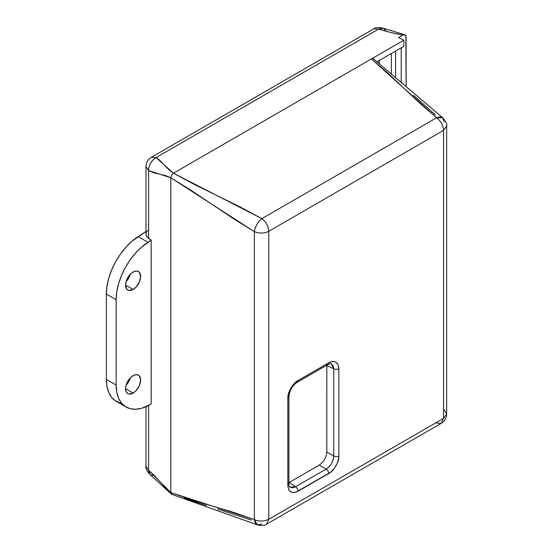 <?xml version="1.0" encoding="UTF-8"?>
<svg xmlns="http://www.w3.org/2000/svg" width="553" height="553" viewBox="0 0 553 553"><rect width="100%" height="100%" fill="white"/><g stroke="black" fill="none" stroke-linecap="round" stroke-linejoin="round"><path stroke-width="0.83" d="M289.309 482.403L319.295 465.087L289.309 482.403L295.509 486.778L289.309 482.403M326.187 364.441A3.733 2.157 60 0 0 327.922 364.545A3.733 2.157 -120 0 0 328.689 362.837A3.733 2.157 60 0 1 327.922 364.545C330.058 363.639 331.185 363.383 331.288 363.784L333.189 365.81L333.722 368.789L326.83 365.602L333.722 368.789L333.722 456.025L326.83 452.043L326.816 365.18L326.83 452.043L326.256 455.707L324.625 459.467L322.178 462.757L319.295 465.087L326.187 469.068L295.509 486.778L292.668 487.808L289.966 487.172C289.565 487.283 289.219 486.184 288.936 483.868A3.733 2.157 180 0 1 287.843 485.396L287.843 398.16L289.558 390.646L292.364 385.787L298.012 380.547L328.689 362.837L332.581 361.482L335.878 362.125L338.083 364.662L338.858 368.706L338.858 455.942L338.664 458.347L337.143 463.455L334.344 468.315L330.673 472.179L296.028 492.184L292.364 492.55L289.558 490.933L288.618 489.446L287.843 485.396A3.733 2.157 0 0 0 288.936 483.868L288.936 396.632A3.733 2.157 180 0 1 287.843 398.16A3.733 2.157 0 0 0 288.936 396.639C289.572 390.473 292.337 385.676 297.238 382.261A3.733 2.157 -120 0 0 298.012 380.547C292.972 382.932 287.394 392.602 287.843 398.16L287.843 485.396C288.493 492.108 291.88 494.064 298.012 491.264A3.733 2.157 -120 0 0 295.509 486.778L289.952 487.158M261.88 524.002L257.332 524.88L171.762 494.375L170.822 492.585L148.591 470.244L148.591 405.467L148.591 470.244L154.176 475.31L165.236 487.476L170.822 492.592L170.822 177.783L170.822 492.585L254.366 519.661L255.106 522.64L257.332 524.88L254.366 519.661C259.322 521.652 264.127 521.534 268.765 519.302C264.127 521.534 259.322 521.652 254.366 519.661L254.366 231.645C259.322 233.636 264.127 233.518 268.765 231.285C264.127 233.518 259.322 233.636 254.366 231.645L255.106 228.265L256.855 224.407L259.316 220.965L261.88 218.635C266.083 221.933 268.378 226.149 268.765 231.285C268.378 226.149 266.083 221.933 261.88 218.635L173.448 173.22L171.589 175.183L170.822 177.776L254.366 231.645L233.435 218.691L191.753 190.75L170.822 177.776L170.822 492.592L191.753 499.891L233.435 512.348L254.366 519.661L254.366 231.645C255.223 226.357 257.726 222.023 261.88 218.635L436.649 117.734C440.852 121.031 443.147 125.248 443.534 130.384L268.765 231.285L268.765 519.302L443.534 418.4L443.534 130.384C443.147 125.248 440.852 121.031 436.649 117.734L442.649 117.699L439.594 116.883L436.649 117.734L371.429 58.922L173.448 173.22L195.154 184.854L240.189 206.988L261.88 218.635L436.649 117.734L419.845 103.266L388.213 73.39L371.429 58.922L372.439 58.57L373.856 59.385L372.439 58.57L371.429 58.922L173.448 173.22L171.589 175.183L170.822 177.776L170.822 492.592L171.022 493.642L172.446 494.458M251.186 520.02L217.675 509.05M206.366 505.483L184.149 498.087M413.478 95.282L435.37 114.803M373.441 58.839L442.649 117.699L444.163 122.068M444.163 410.084L446.658 414.045C446.541 418.082 444.764 421.165 441.322 423.28L443.534 418.4L268.765 519.302L268.765 231.285L443.534 130.384L446.658 126.015L443.534 130.384L443.534 418.4L446.658 414.045L443.534 418.4L441.322 423.28L436.649 423.1M268.765 519.302L266.553 524.182L268.765 519.302M331.275 363.777L333.722 368.789L333.722 456.025C333.321 461.589 330.812 465.937 326.187 469.068L319.295 465.087L322.178 462.757L324.625 459.467L326.256 455.707L326.83 452.043L333.722 456.025L333.189 459.709L331.572 463.476L329.118 466.767L326.187 469.068L295.509 486.778A3.733 2.157 60 0 1 298.012 491.264L328.689 473.555A3.733 2.157 -120 0 0 326.187 469.068A3.733 2.157 60 0 1 328.689 473.555C333.729 471.17 339.307 461.499 338.858 455.942L338.858 368.706C338.215 361.994 334.821 360.038 328.689 362.837L298.012 380.547A3.733 2.157 60 0 1 297.238 382.261L327.915 364.545M333.722 368.789A3.733 2.157 0 0 0 338.858 368.706A3.733 2.157 180 0 1 333.722 368.789M287.982 482.43A3.733 2.157 180 0 1 288.936 483.875M333.722 456.025A3.733 2.157 0 0 0 338.858 455.942A3.733 2.157 180 0 1 333.722 456.025M133.114 375.674A10.666 6.159 -60 0 1 138.45 375.148A10.666 6.159 -60 0 1 140.082 383.692A10.666 6.159 -60 0 1 133.114 393.093L125.572 388.738L126.146 385.075L128.925 379.558L131.642 376.69L134.586 374.989L137.303 374.727L139.384 375.922L140.656 380.029L139.384 385.6L136.003 390.764L133.114 393.093L128.925 394.04L127.784 393.618L126.146 391.738L125.572 388.738L133.114 393.093A10.666 6.159 -60 0 1 127.784 393.618A10.666 6.159 -60 0 1 126.146 385.075A10.666 6.159 -60 0 1 133.114 375.674M126.112 385.192A10.666 6.159 120 0 0 130.314 377.913L128.642 381.798L126.112 385.192M133.114 272.048A10.666 6.159 -60 0 1 138.45 271.523A10.666 6.159 -60 0 1 140.082 280.067A10.666 6.159 -60 0 1 133.114 289.468L125.572 285.113L126.146 281.449L128.925 275.933L131.642 273.064L134.586 271.371L137.303 271.101L139.384 272.297L140.656 276.403L139.384 281.975L136.003 287.138L133.114 289.468L128.925 290.415L126.844 289.219L125.572 285.113L133.114 289.468A10.666 6.159 -60 0 1 127.784 289.993A10.666 6.159 -60 0 1 126.146 281.449A10.666 6.159 -60 0 1 133.114 272.048M126.112 281.567A10.666 6.159 120 0 0 130.314 274.295L128.642 278.18L126.112 281.567M379.268 63.56L379.268 60.491L379.268 63.56M145.978 233.947L146.586 236.338L145.971 234.182L145.971 166.55L148.591 170.587L145.971 166.55C146.089 162.513 147.865 159.43 151.308 157.315L156.112 157.557L158.711 159.299L168.665 169.536L173.455 173.22L403.849 40.203L173.455 173.22L156.112 157.557L378.667 29.067C386.118 31.486 394.178 33.498 402.854 35.109L405.169 34.867L406.116 36.996L406.116 86.579L405.874 35.689L405.169 34.867L402.854 35.109L390.3 32.392L378.667 29.067L156.112 157.557L151.315 157.308M126.084 407.015L116.282 401.354A47.993 27.705 120 0 1 106.342 379.386L106.342 294.03L116.144 299.691L106.342 294.03A47.993 27.705 120 0 1 138.132 236.566L147.934 242.228L138.132 236.566L145.971 231.465L131.828 241.364L125.821 247.336L120.326 254.262L115.536 261.901L111.623 269.988L108.727 278.235L106.943 286.343L106.342 294.03L106.342 379.386L116.144 385.047L116.144 299.691A47.993 27.705 -60 0 1 147.934 242.228L151.183 240.12L146.586 236.338L148.591 238.378L148.591 170.587L148.591 238.378L151.183 240.12L151.183 404.16L147.934 405.798A47.993 27.705 -60 0 1 126.084 407.015A47.993 27.705 -60 0 1 116.144 385.047L106.342 379.386L106.943 386.381L108.727 392.43L111.623 397.33L115.536 400.897L120.326 403.006M395.554 77.358L395.554 51.09L395.554 77.358M401.208 47.821L401.208 82.279L401.208 47.821M383.374 28.251L378.667 29.067L373.863 28.825C375.197 27.346 378.363 27.152 383.374 28.251L405.169 34.867M403.849 46.3L403.849 40.203L398.568 37.583L402.854 35.109L398.568 37.583L403.849 40.203L403.849 46.3L377.063 61.763L403.849 46.3M170.822 177.783L165.236 175.474L154.176 172.944L148.591 170.587L148.971 166.999L150.589 163.059L153.195 159.686L156.112 157.557C151.308 160.577 148.805 164.918 148.591 170.587L170.822 177.776M391.372 73.749L391.372 53.503L391.372 73.749M153.195 475.469L150.589 474.965L148.971 473.029L148.591 470.244L150.236 474.737M148.591 470.244L145.971 466.207L148.591 470.244M151.308 157.315L373.863 28.825L378.667 29.067L381.273 28.009L383.754 28.438L385.496 30.443M146.13 233.048L146.386 232.357M146.856 231.541L147.817 230.435M151.183 404.16L151.183 240.12L141.63 247.025L135.623 252.991L130.128 259.924L125.337 267.562L121.425 275.65L118.529 283.889L116.745 291.998L116.144 299.691L116.144 385.047L116.745 392.036L118.529 398.091L121.425 402.985L125.337 406.559L130.128 408.667L135.623 409.255L141.63 408.28L151.183 404.16M442.649 117.699C445.877 121.37 447.211 124.148 446.658 126.029L446.658 414.045M441.322 423.28L266.553 524.182C265.205 525.606 262.129 525.834 257.332 524.88M171.465 494.209L150.236 474.73C146.78 470.942 145.363 468.101 145.971 466.207L145.971 406.725"/></g></svg>
